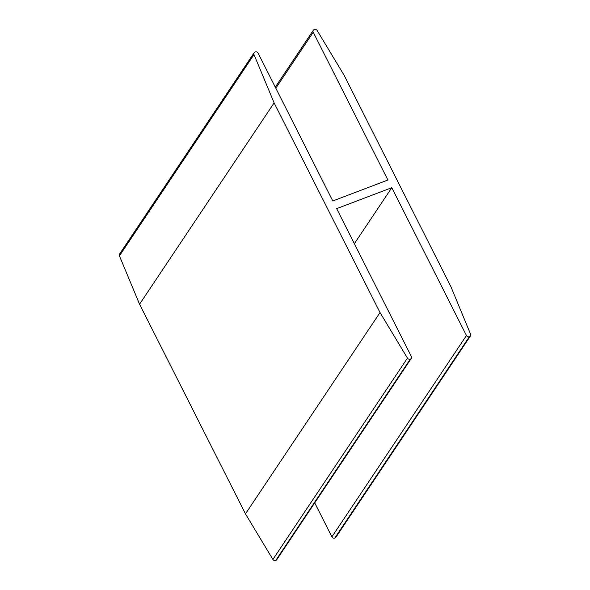 <?xml version="1.0" encoding="UTF-8"?>
<svg xmlns="http://www.w3.org/2000/svg" width="590" height="590" viewBox="0 0 590 590"><rect width="100%" height="100%" fill="white"/><g stroke="black" fill="none" stroke-linecap="round" stroke-linejoin="round"><path stroke-width="0.89" d="M450.908 286.688L470.562 334.154A2.22 1.977 -146.2 0 1 469.544 336.647L469.338 336.728A2.22 1.977 -146.2 0 1 466.454 335.533L391.782 187.701L336.661 208.646L411.333 356.471A2.22 1.977 -146.2 0 1 410.389 359.118L410.257 359.17A2.22 1.977 -146.2 0 1 407.454 358.123L380.019 312.538L274.121 102.889L253.995 54.553A2.22 1.977 -146.2 0 1 255.005 52.053L255.241 51.964A2.22 1.977 -146.2 0 1 258.125 53.159L332.782 200.969L387.903 180.024L313.238 32.221A2.22 1.977 -146.2 0 1 314.182 29.574L314.389 29.5A2.22 1.977 -146.2 0 1 317.184 30.547L344.081 75.218L450.908 286.688M470.422 335.961L335.865 537.291A2.22 1.977 -146.2 0 1 334.987 537.984L334.781 538.058A2.22 1.977 -146.2 0 1 331.897 536.863L466.454 335.533M354.361 243.685L391.782 187.701M314.728 502.872L331.897 536.863M411.267 358.432L276.71 559.763A2.22 1.977 -146.2 0 1 275.84 560.448L275.7 560.5A2.22 1.977 -146.2 0 1 272.905 559.453L245.469 513.868L380.019 312.538M245.469 513.868L139.565 304.219L274.121 102.889M139.565 304.219L119.438 255.883A2.22 1.977 -146.2 0 1 119.578 254.076L254.135 52.739M334.987 537.984L469.544 336.647M334.781 538.058L469.338 336.728M275.84 560.448L410.389 359.118M275.7 560.5L410.257 359.17M272.905 559.453L407.454 358.123M119.438 255.883L253.995 54.553M275.825 88.205L313.238 32.221M275.294 87.15L313.312 30.267"/></g></svg>

